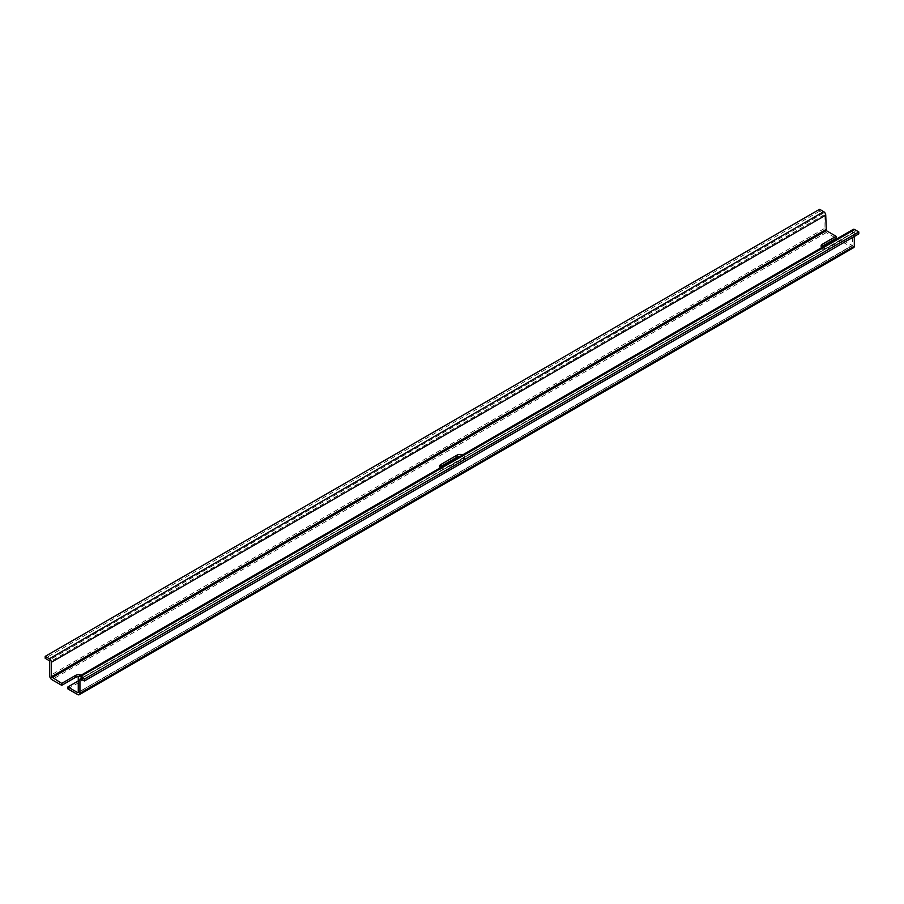 <?xml version="1.0" encoding="UTF-8"?>
<svg xmlns="http://www.w3.org/2000/svg" width="904" height="904" viewBox="0 0 904 904"><rect width="100%" height="100%" fill="white"/><g stroke="black" fill="none" stroke-linecap="round" stroke-linejoin="round"><path stroke-width="0.68" stroke-dasharray="4.52 3.39" d="M460.125 456.362A4.362 2.52 180 0 1 464.486 458.882A4.362 2.52 180 0 1 463.21 460.656L446.96 470.035L446.96 468.091L463.21 458.712A4.362 2.52 0 0 0 464.486 456.938A4.362 2.52 0 0 0 462.667 454.893M439.852 467.289A4.362 2.52 0 0 0 439.513 468.261A4.362 2.52 0 0 0 442.203 470.588A4.362 2.52 0 0 0 446.96 470.035M440.338 467.786A4.362 2.52 0 0 0 446.96 468.091M853.659 247.628A3.175 1.831 -120 0 1 852.076 247.47L842.268 241.809L842.268 239.865L852.472 245.56L78.264 692.283L852.076 245.526M853.229 229.401A2.848 1.65 -120 0 0 852.641 230.712L852.641 245.199M854.314 236.464L854.314 232.328A1.266 0.734 -120 0 1 855.218 231.808L858.8 233.876M67.89 688.893L81.62 680.961A4.362 2.52 0 0 0 82.897 679.186A4.362 2.52 0 0 0 78.625 676.667M81.62 680.961L81.62 679.017L78.264 680.961M81.62 679.017A4.362 2.52 0 0 0 82.897 677.243A4.362 2.52 0 0 0 81.077 675.198M819.578 209.299L819.578 211.231L823.16 213.31A1.266 0.734 -120 0 1 824.064 214.858L824.064 228.701A3.175 1.831 -120 0 0 826.301 232.588L836.11 238.249M821.442 246.984A4.362 2.52 0 0 0 821.103 247.956A4.362 2.52 0 0 0 823.793 250.272A4.362 2.52 0 0 0 828.539 249.73L828.539 247.786L842.268 239.865M821.917 247.481A4.362 2.52 0 0 0 828.539 247.786M842.268 241.809L828.539 249.73M819.578 211.231L45.2 658.315M463.21 460.656L463.21 458.712M852.076 247.47L77.699 694.554M824.064 214.858L49.686 661.943M824.064 228.701L49.686 675.785M823.16 213.31L48.782 660.383M852.641 230.712L78.264 677.797M855.218 231.808L80.84 678.893L854.314 232.328M826.301 232.588L51.923 679.672M439.513 468.261L439.513 466.317M82.897 679.186L82.897 677.243M821.103 247.956L821.103 246.012M852.472 245.56L78.094 692.645M854.585 231.752L80.207 678.825M464.486 458.882L464.486 456.938"/><path stroke-width="1.36" d="M460.125 456.362A4.362 2.52 180 0 0 457.04 457.096L440.79 466.475A4.362 2.52 0 0 0 439.852 467.289M440.79 466.475L440.79 464.543A4.362 2.52 0 0 0 439.513 466.317A4.362 2.52 0 0 0 440.338 467.786M440.79 464.543L457.04 455.153A4.362 2.52 0 0 1 462.667 454.893M78.264 680.961L67.89 686.95L67.89 688.893L77.699 694.554A3.175 1.831 -120 0 0 79.281 694.701A3.175 1.831 -120 0 0 79.936 693.255L79.936 679.412A1.266 0.734 -120 0 1 80.84 678.893L84.422 680.961L858.8 233.876L858.8 231.944L854.653 229.548A2.848 1.65 -120 0 0 853.229 229.401L78.851 676.486A2.848 1.65 -120 0 0 78.264 677.797L78.264 692.283M79.281 694.701L853.659 247.628A3.175 1.831 -120 0 0 854.314 246.17L854.314 236.464M78.625 676.667A4.362 2.52 0 0 0 75.461 677.401L61.732 685.334L61.732 683.39L51.358 676.757L51.358 662.259A2.848 1.65 -120 0 0 49.347 658.767L45.2 656.372L819.578 209.299L823.725 211.683L49.347 658.767M81.077 675.198A4.362 2.52 0 0 0 75.461 675.457L61.732 683.39M821.442 246.984A4.362 2.52 0 0 1 822.38 246.17L836.11 238.249L836.11 236.306L826.301 230.644L51.923 677.729M826.301 230.644L825.736 215.186A2.848 1.65 -120 0 0 823.725 211.683M822.38 246.17L822.38 244.227L836.11 236.306M822.38 244.227A4.362 2.52 0 0 0 821.103 246.012A4.362 2.52 0 0 0 821.917 247.481M61.732 685.334L51.923 679.672A3.175 1.831 -120 0 1 49.686 675.785L49.686 661.943A1.266 0.734 -120 0 0 48.782 660.383L45.2 658.315L45.2 656.372M858.8 231.944L84.422 679.017L80.275 676.633A2.848 1.65 -120 0 0 78.851 676.486M84.422 680.961L84.422 679.017M77.699 692.611L67.89 686.95M457.04 457.096L457.04 455.153M854.314 246.17L79.936 693.255M75.461 677.401L75.461 675.457M825.736 215.186L51.358 662.259M825.736 229.672L51.358 676.757M854.653 229.548L80.275 676.633M80.84 678.893L79.936 679.412"/></g></svg>
